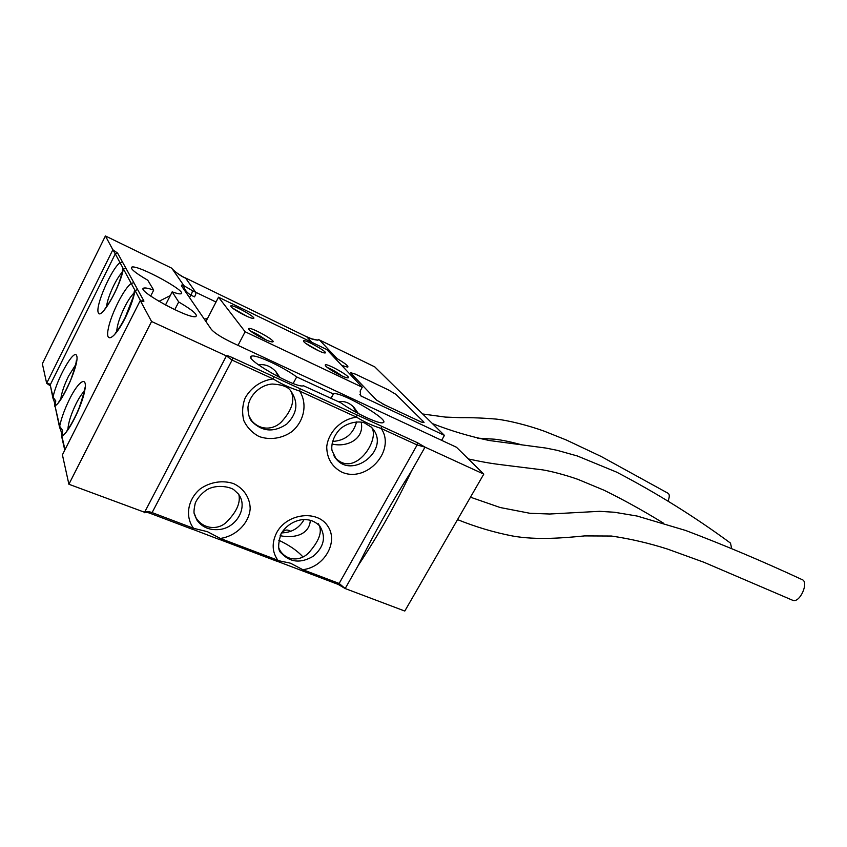 <?xml version="1.0" encoding="UTF-8"?>
<svg xmlns="http://www.w3.org/2000/svg" width="847" height="847" viewBox="0 0 847 847"><rect width="100%" height="100%" fill="white"/><g stroke="black" fill="none" stroke-linecap="round" stroke-linejoin="round"><path stroke-width="1.27" d="M50.079 385.459L46.659 383.289L42.35 363.744L105.409 235.953L171.75 268.192L183.979 285.746L192.1 290.5L195.689 292.247L185.588 278.123C181.861 276.715 177.521 273.772 172.566 269.293L183.979 285.746L181.745 285.068L181.597 286.042L211.358 329.43C214.545 333.03 221.395 337.402 231.919 342.527L456.469 447.248L483.785 474.119L425.014 447.121L417.116 444.961L381.203 428.487C371.219 425.152 364.612 422.113 356.587 417.2L299.669 391.092C288.742 387.354 282.358 384.464 273.136 378.927L232.089 360.091L226.424 355.909L151.571 321.5L140.253 300.526C143.27 301.712 144.424 301.765 143.736 300.674L141.428 300.981M318.239 339.393L374.755 366.867L444.431 435.4L360.674 395.835L360.155 391.06L362.251 387.248L326.773 349.525L218.515 297.202L245.132 331.759L362.251 387.248M216.027 302.03L195.689 292.247C196.218 292.85 195.837 294.396 194.535 296.884L190.84 295.095C186.425 292.342 184 289.049 183.566 285.227M207.42 318.663L204.201 318.991M306.498 336.608L311.505 338.779L318.017 340.208C313.295 339.626 309.547 338.514 306.762 336.852L185.398 277.911M334.703 357.953L337.085 358.609L319.531 340.018M341.733 365.428L347.778 367.164C348.71 366.211 345.153 363.363 337.085 358.609L335.825 359.149M416.819 420.017L421.308 422.071L424.04 422.452L423.5 421.668L395.888 394.331L388.244 389.832L355.433 374.141L350.637 372.701L351.007 373.336L376.502 400.059L384.824 404.961L421.308 422.071M325.724 366.042L325.216 365.015C326.021 362.262 354.533 378.715 347.408 377.815C343.818 377.646 328.329 369.239 325.724 366.042M248.986 329.547L248.669 328.731C249.579 325.83 279.658 342.844 271.908 341.87C267.896 341.669 251.061 332.617 248.986 329.547M231.03 306.667L230.765 306C231.527 303.448 259.701 319.234 252.819 318.356C249.209 318.176 232.861 309.42 231.03 306.667M303.861 341.754L303.438 340.918C304.115 338.482 330.891 353.76 324.517 352.934C321.267 352.797 306.19 344.634 303.861 341.754M317.445 350.256L306.042 343.575L318.599 350.796M313.665 348.308L309.155 345.682M233.338 308.679L247.049 316.355M246.001 315.878L233.92 308.848M242.761 314.301L235.699 310.277M251.072 331.442L266.382 340.018M265.566 339.7C260.558 336.09 256.006 333.411 251.898 331.653M262.909 338.461L252.734 332.627M327.588 367.683L327.853 367.746C332.278 369.546 336.926 372.257 341.817 375.888M340.79 375.422C335.825 371.854 331.516 369.292 327.853 367.746M337.858 373.972L329.737 369.218M245.132 331.759L238.007 345.375M218.515 297.202L205.937 321.532M350.637 372.701L352.172 374.565M373.898 397.561L376.502 400.059M382.696 403.903L387.682 406.306M441.636 440.324L444.431 435.4M50.089 385.724L46.659 383.289L112.863 249.759L105.409 235.953M46.659 383.289C49.147 383.702 50.344 384.231 50.227 384.877L115.277 253.878L112.863 249.759L117.617 253.126L115.277 253.878L123.355 268.838C120.549 286.424 100.782 320.738 98.263 312.691C95.192 306.021 111.433 268.732 120.03 262.686L122.434 261.903L125.811 268.044L123.355 268.838L135.044 290.479C133.646 298.345 130.332 307.588 125.102 318.218C114.896 338.641 105.123 344.39 108.204 329.081C110.862 314.417 124.107 288.139 131.253 283.47L133.815 282.623L137.659 289.61L135.044 290.479L140.528 300.643M52.885 397.857L50.227 384.877L53.033 397.211L55.786 400.938L55.002 405.819L59.65 426.253L62.646 430.509L61.884 437.507L64.764 450.191M59.481 426.93L55.002 405.819C62.413 402.685 79.576 363.215 76.738 355.878C74.451 347.672 56.696 378.874 53.033 397.211L53.043 398.588C54.388 401.467 54.991 404.072 54.833 406.401M64.997 449.725L61.873 436.025C67.908 433.939 81.693 406.814 84.668 391.049C87.919 374.956 78.856 380.314 69.539 399.149C64.721 408.963 61.418 418.005 59.65 426.253L59.661 427.703C61.079 430.467 61.757 433.452 61.704 436.65M144.615 512.287L68.893 484.251L62.413 454.839L140.253 300.526L142.01 301.204M68.893 484.251L151.571 321.5M226.435 355.888L144.35 512.731L226.414 355.888C226.795 355.359 228.859 355.973 232.618 357.73L232.089 360.091L152.1 512.604L193.54 528.295L207.356 531.651L220.336 538.448L277.88 560.248C280.96 561.561 285.841 562.006 290.669 563.276L302.792 569.682L301.458 570.433M192.322 529.153L219.288 539.465L220.336 538.448C236.08 536.151 248.986 523.319 250.183 508.761C250.056 497.941 243.894 488.486 233.666 483.658C222.803 479.931 210.172 481.89 200.21 488.931C187.674 499.37 184.847 516.67 193.54 528.295L192.502 529.333L151.105 513.674C147.156 512.16 144.922 511.821 144.403 512.668C146.277 511.387 148.839 511.366 152.1 512.604L150.935 513.504M232.618 357.73L356.958 414.903L356.587 417.2C341.373 418.979 328.234 432.055 326.72 446.898C326.931 458.428 331.939 466.824 341.754 472.097C366.507 483.383 396.301 450.53 381.203 428.487L381.531 426.2L417.402 442.695L425.014 447.121L411.441 471.165C395.284 505.299 378.81 534.383 358.228 565.447C374.088 533.356 391.822 501.932 411.441 471.165M356.958 414.903L381.531 426.2M300.113 388.762L299.669 391.092C307.705 403.775 304.242 421.319 291.897 431.61C282.093 438.555 269.748 440.398 258.949 436.459C252.247 432.828 247.239 427.629 243.925 420.853C241.935 413.516 242.263 406.094 244.889 398.577C250.447 387.862 261.109 380.451 273.136 378.927L273.613 376.576M417.402 442.695L417.116 444.961L339.149 583.456L302.792 569.682C324.232 567.289 338.874 541.974 327.747 526.072C317.297 509.65 286.858 513.303 276.673 532.678C271.633 542.758 272.046 551.948 277.88 560.248L276.8 561.201L219.087 539.285M483.785 474.119L404.792 611.047L345.184 588.549L339.149 583.456L338.038 584.366L276.577 561.021M337.794 584.176L345.184 588.549L338.26 584.356M345.184 588.549L358.228 565.447M318.292 523.69C322.612 530.455 319.954 539.528 310.33 550.91C303.004 560.693 288.086 562.588 280.071 550.635L281.522 553.292C290.214 562.546 300.801 563.541 313.263 556.257C324.105 546.876 326.286 536.786 319.785 526.008C315.931 522.207 311.717 520.122 307.143 519.762C300.992 518.618 288.319 521.763 281.066 533.726C277.731 544.568 277.89 551.079 281.522 553.292L279.087 548.581M371.314 427.057C381.097 438.502 354.438 479.751 334.745 457.094L336.185 458.989C352.341 479.021 388.815 450.826 373.749 430.032L371.568 427.301L364.634 423.024C361.373 421.33 350.16 420.906 340.536 428.582C332.013 436.872 330.976 447.555 332.193 450.964L336.185 458.989L333.856 455.686M238.896 494.722C240.654 502.97 236.482 512.128 226.382 522.218C217.933 530.476 202.56 529.227 195.699 517.252L196.928 520.09C202.01 527.173 209.325 530.328 218.854 529.566C236.684 528.157 248.51 506.877 238.42 494.023L234.227 490.095C231.94 487.512 217.065 483.319 206.361 490.095C201.173 493.854 197.478 498.174 195.276 503.033C194.037 508.719 193.698 512.35 194.259 513.938L196.928 520.1L194.079 512.869M290.839 390.986C295.074 399.498 292.331 409.355 282.602 420.567C275.053 429.842 260.145 431.547 251.104 419.964L252.374 421.944C262.602 431.811 274.047 432.542 286.72 424.114C297.435 413.421 298.726 402.293 290.606 390.721C288.139 386.867 282.136 384.644 272.618 384.04C261.998 384.316 249.42 393.95 247.959 407.28C248.023 414.384 249.494 419.276 252.374 421.944M792.22 600.089L792.728 600.311C799.875 603.477 809.488 581.614 801.876 579.517C762.522 561.233 723.762 544.886 685.615 530.455L637.113 516.045L614.414 512.244L599.57 511.323L549.756 514.013L529.957 513.293L500.185 507.522L470.466 497.2M282.369 532.901L282.612 532.456C284.041 530.349 285.937 529.619 288.298 530.275L290.849 531.281M353.284 406.655L356.089 412.32M356.576 421.912C353.199 434.109 345.184 440.62 332.511 441.456M275.91 371.664L278.314 376.82M304.041 519.645C299.044 528.253 291.548 532.668 281.543 532.89M280.135 535.664C292.861 538.491 309.282 535.473 310.341 520.333M332.013 443.976C346.338 447.714 364.813 439.466 361.193 422.166M358.345 413.537L354.004 407.375C349.292 402.653 344.136 400.779 338.525 401.743M279.965 377.656L275.995 371.748C270.818 366.179 264.963 363.882 258.409 364.835M278.748 540.217C289.663 545.415 297.742 551.016 302.982 557.03M330.859 398.206L333.527 393.781C340.674 391.081 391.865 421.044 382.876 422.706C379.181 424.4 354.141 412.616 340.907 402.844L303.522 385.777C296.228 388.921 241.279 357.423 251.707 356.079C256.334 354.427 283.374 367.047 296.683 376.936L333.21 393.897M293.168 383.49L296.683 376.936M150.671 296.101L153.688 290.129L147.802 280.262C135.054 272.776 129.76 268.372 131.92 267.059C138.569 264.836 189.199 292.596 180.782 293.803C179.437 294.089 176.568 293.443 172.174 291.866L178.706 301.966C192.47 310.044 198.156 314.904 195.773 316.556C188.955 319.446 134.122 289.24 144.085 288.044C145.684 287.726 148.892 288.425 153.688 290.129M174.757 309.695L178.706 301.966M165.472 305.026L172.174 291.866M170.279 295.582L158.929 301.363M731.66 548.485L730.495 543.107C694.709 516.755 656.753 493.092 616.616 472.128L577.315 455.961L557.019 450.286L545.913 448.063L489.375 440.525C469.662 436.427 450.689 430.784 432.446 423.606M668.114 500.852C669.659 496.871 669.659 494.352 668.103 493.293L601.201 456.491L566.272 439.985L544.494 431.271C528.242 425.363 508.782 420.525 496.395 419.117C483.489 418.016 471.663 417.539 460.927 417.677L445.321 417.084L422.653 413.982M189.548 297.625L190.84 295.095C192.205 292.639 192.629 291.103 192.1 290.5M311.728 342.252L306.762 336.852L185.302 277.869C182.963 277.371 171.422 269.452 172.566 269.293M359.848 394.543L361.722 396.587M334.629 371.102L334.163 371.96M84.075 391.452C81.63 393.961 78.983 398.037 76.124 403.67C71.084 414.077 68.353 422.579 67.919 429.175M134.006 293.073C131.116 295.825 127.982 300.526 124.594 307.175C119.723 317.202 117.098 325.269 116.727 331.368M75.595 364.856L68.543 376.142C64.15 385.205 61.577 392.786 60.825 398.884M122.233 272.183C119.649 274.957 116.875 279.288 113.911 285.174C109.665 293.92 107.188 301.13 106.489 306.794M125.811 268.044L133.815 282.623M117.617 253.126L122.434 261.903M137.659 289.61L143.736 300.674M248.986 416.015L252.364 421.933M181.417 285.704L181.745 285.068M230.945 306.561L230.765 306M248.891 329.409L248.669 328.731M325.407 365.629L325.216 365.015M66.521 431.578L67.876 429.238C68.988 427.979 74.123 419.974 79.015 408.19C87.23 384.432 83.419 388.36 84.658 388.18M134.609 289.939L133.043 297.413L125.187 317.466C117.987 331.569 114.133 333.676 115.404 333.591M76.357 361.087C75.245 361.425 78.803 356.989 70.862 379.625C61.587 400.695 58.327 401.139 59.046 401.743M104.806 309.494C103.048 310.796 110.163 303.237 116.187 289.473C122.423 276.027 123.006 266.18 123.016 268.531M792.728 600.311L703.942 562.27L667.542 549.078C649.077 543.171 630.38 538.819 611.418 536.035L584.621 535.907C564.631 537.856 536.998 540.354 512.7 536.024C494.076 532.424 475.696 526.95 457.539 519.613M331.061 398.302L333.527 393.781M250.903 357.593L251.707 356.079M143.387 289.441L144.085 288.044M131.349 268.203L131.92 267.059M663.201 522.991C643.402 510.794 623.667 499.868 603.996 490.201L578.025 479.402C564.388 474.542 549.65 470.974 542.694 469.873L504.664 465.151C493.727 463.796 486.178 462.811 468.349 458.936M521.434 444.76C510.783 441.838 501.869 439.985 494.701 439.212L477.507 438.132"/></g></svg>

